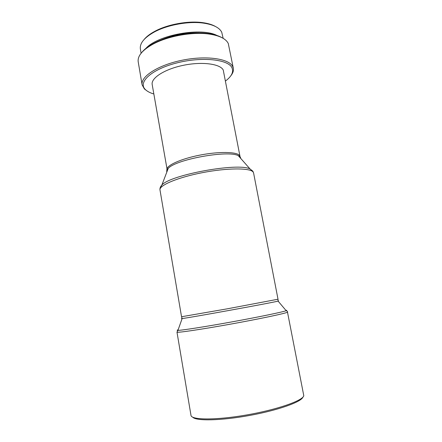 <?xml version="1.0" encoding="UTF-8"?>
<svg xmlns="http://www.w3.org/2000/svg" width="442" height="442" viewBox="0 0 442 442"><rect width="100%" height="100%" fill="white"/><g stroke="black" fill="none" stroke-linecap="round" stroke-linejoin="round"><path stroke-width="0.66" d="M215.486 26.498C212.171 24.592 207.762 23.288 202.259 22.581C188.005 20.669 167.8 24.338 155.125 31.144C150.225 33.741 146.556 36.515 144.125 39.465M223.16 38.338L221.724 32.205C219.37 27.531 213.121 24.476 202.977 23.05C188.358 21.094 167.612 24.868 154.623 31.835C144.352 37.52 139.6 43.239 140.374 48.996L141.103 53.25M217.862 35.984C202.607 26.57 156.203 35.001 145.241 49.184M201.298 32.968C186.839 32.244 172.966 34.769 159.684 40.531M222.011 37.703C218.58 35.703 213.934 34.305 208.088 33.515C191.878 31.222 167.883 35.581 153.518 43.432C148.319 46.228 144.468 49.167 141.954 52.25M230.807 75.786C232.912 73.195 233.757 70.703 233.332 68.3L228.282 43.493C225.928 38.719 219.447 35.559 208.839 34.012C192.264 31.669 167.678 36.139 152.987 44.161C142.324 50.123 137.401 56.012 138.208 61.836L142.125 84.875L144.385 88.941L147.125 90.991M233.332 68.3L232.752 66.604C229.199 58.664 206.27 55.278 182.148 60.228C157.998 65.096 140.346 76.659 142.125 84.875M225.591 80.93C231.652 76.344 233.779 71.969 231.962 67.792C228.249 59.272 201.464 56.471 176.319 63.057C151.109 69.532 137.595 82.466 145.462 89.632C147.335 91.45 150.12 92.897 153.816 93.975M240.807 158.501L240.321 157.054L238.304 155.672L240.012 156.468L223.232 69.996C220.116 63.841 202.016 61.416 183.336 65.311C164.628 69.129 150.821 78.085 152.192 84.544L167.33 170.717M303.798 395.745C302.687 400.717 276.852 409.762 246.31 415.021C215.773 420.331 191.22 420.044 190.988 415.353L176.977 332.108C176.596 333.036 200.016 329.638 229.879 324.257C259.73 318.886 285.676 313.384 287.493 312.185L303.798 395.745M302.886 397.165C301.345 401.96 277.874 410.342 249.321 415.508C220.773 420.718 195.856 421.132 192.729 417.182M240.012 156.468L239.558 155.507C236.857 151.728 218.751 151.379 199.613 155.17C180.452 158.921 165.921 165.667 166.894 169.756L168.214 168.408C166.855 169.734 166.407 170.91 166.866 171.938M252.708 171.048L250.023 168.943L238.304 155.672C228.166 149.893 175.667 159.435 168.214 168.408L161.91 184.955L160.142 187.872M159.993 189.961C158.827 185.463 177.629 177.424 202.502 172.64C227.359 167.811 250.271 167.827 253.15 172.037L253.581 172.955L252.957 171.408L250.023 168.943C238.133 162.463 170.761 174.706 161.91 184.955C160.38 186.64 159.739 188.309 159.993 189.961L181.546 316.748L182.143 318.538C181.165 318.654 181.132 318.599 182.032 318.378M278.488 300.875L278.084 301.101L278.018 299.217L227.171 308.842L181.546 316.748M286.427 310.201L286.681 310.499L286.184 310.704L278.084 301.101C272.852 302.626 187.579 318.124 182.143 318.538L177.944 330.373C176.817 330.384 176.888 330.18 178.159 329.76M287.698 311.986L287.107 311.118L286.184 310.704C282.548 312.069 259.272 316.914 232.293 321.815C205.315 326.721 181.822 330.373 177.944 330.373L176.977 332.108M155.125 31.144L154.623 31.835M202.259 22.581L202.977 23.05M153.518 43.432L152.987 44.161M208.088 33.515L208.839 34.012M253.581 172.955L278.018 299.217"/></g></svg>
